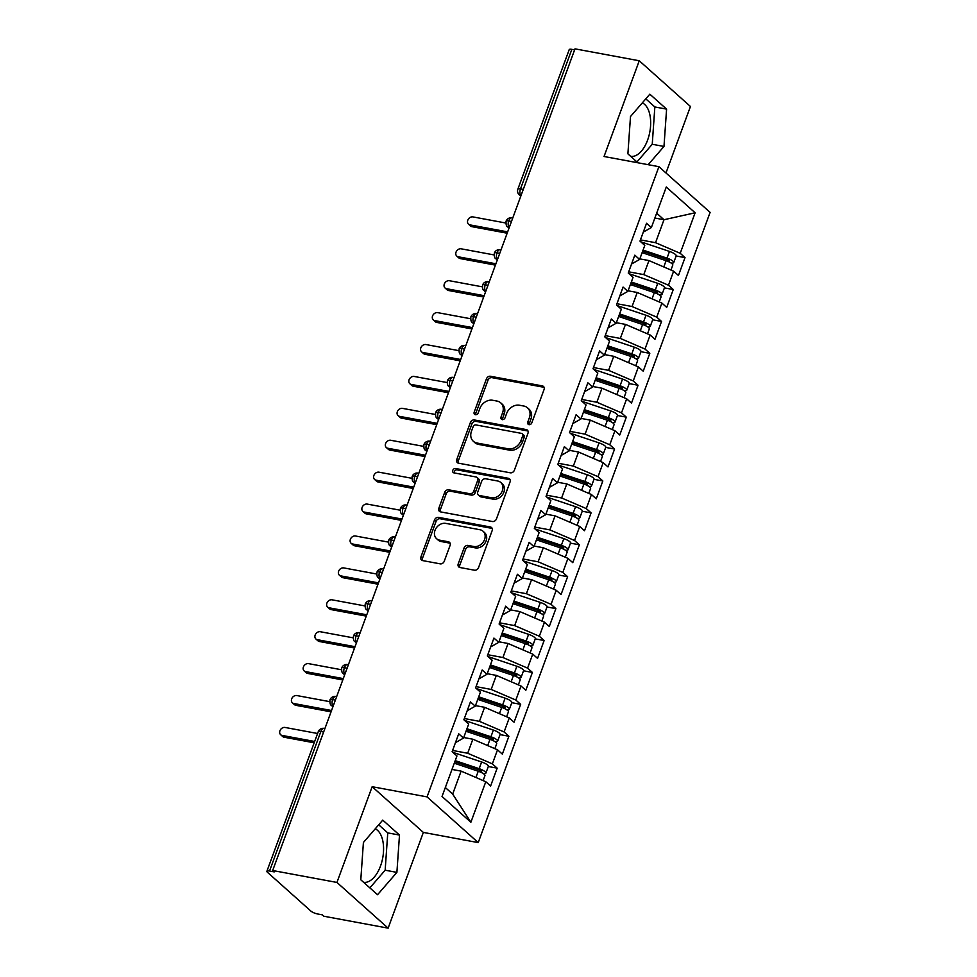 <?xml version="1.0" encoding="UTF-8"?>
<svg xmlns="http://www.w3.org/2000/svg" width="977" height="977" viewBox="0 0 977 977"><rect width="100%" height="100%" fill="white"/><g stroke="black" fill="none" stroke-linecap="round" stroke-linejoin="round"><path stroke-width="1.47" d="M528.984 424.653A2.418 1.954 -48.2 0 0 531.806 422.833L544.055 389.554A3.456 2.784 -48.2 0 0 543.468 386.44A3.456 2.784 -48.2 0 0 542.32 385.891L490.466 376.267A3.456 2.784 -48.2 0 0 486.436 378.868L474.187 412.147A2.418 1.954 -48.2 0 0 478.229 412.892L479.805 408.581A11.065 8.927 -48.2 0 1 492.713 400.277L497.037 401.071A11.065 8.927 -48.2 0 1 500.712 402.854A11.065 8.927 -48.2 0 1 502.569 412.807L500.981 417.118A2.418 1.954 -48.2 0 0 505.011 417.863L506.599 413.552A11.065 8.927 -48.2 0 1 519.508 405.247L523.831 406.041A11.065 8.927 -48.2 0 1 527.507 407.824A11.065 8.927 -48.2 0 1 529.363 417.777L527.775 422.088A2.418 1.954 -48.2 0 0 528.984 424.653M363.603 882.292A27.466 14.57 100.5 0 0 380.505 866.062A27.466 14.57 100.5 0 0 375.217 828.814M642.316 102.878A27.466 14.57 -79.5 0 1 647.592 140.126A27.466 14.57 -79.5 0 1 630.69 156.357M458.225 563.851A3.456 2.784 -48.2 0 0 458.811 566.953A3.456 2.784 -48.2 0 0 459.959 567.515L474.504 570.214A3.456 2.784 -48.2 0 0 478.535 567.613L492.139 530.658A3.456 2.784 -48.2 0 0 491.553 527.543A3.456 2.784 -48.2 0 0 490.405 526.994L438.551 517.37A3.456 2.784 -48.2 0 0 434.521 519.972L420.916 556.927A3.456 2.784 -48.2 0 0 421.502 560.041A3.456 2.784 -48.2 0 0 422.65 560.59L440.224 563.851A3.456 2.784 -48.2 0 0 444.254 561.25L450.079 545.435A3.456 2.784 -48.2 0 0 449.493 542.32A3.456 2.784 -48.2 0 0 448.345 541.771L439.638 540.159A9.245 7.462 -48.2 0 1 436.56 538.669A9.245 7.462 -48.2 0 1 435.901 528.496A9.245 7.462 -48.2 0 1 445.793 523.391L479.939 529.729A9.245 7.462 -48.2 0 1 483.017 531.207A9.245 7.462 -48.2 0 1 483.664 541.392A9.245 7.462 -48.2 0 1 473.772 546.485L468.081 545.435A3.456 2.784 -48.2 0 0 464.051 548.024L458.225 563.851L459.776 565.231A3.456 2.784 -48.2 0 0 459.752 567.466M665.972 172.978L690.446 106.481L639.263 60.769L574.989 48.85L272.668 870.519L274.219 871.899L269.53 871.032A5.276 1.368 -159.8 0 0 266.892 871.276A5.276 1.368 -159.8 0 0 267.454 872.29L310.881 911.077A5.276 1.368 -159.8 0 0 317.61 913.971L322.3 914.838L323.851 916.231L388.125 928.15L423.346 832.416L478.229 842.601L427.047 796.89L372.164 786.705L336.943 882.439L272.668 870.519M639.263 60.769L604.042 156.503L658.925 166.676L427.047 796.89M510.348 472.807A3.456 2.784 -48.2 0 0 514.378 470.206L527.971 433.251A3.456 2.784 -48.2 0 0 527.397 430.136A3.456 2.784 -48.2 0 0 526.249 429.575L474.395 419.963A3.456 2.784 -48.2 0 0 470.364 422.553L456.76 459.52A3.456 2.784 -48.2 0 0 457.334 462.634A3.456 2.784 -48.2 0 0 458.494 463.183L510.348 472.807M510.055 481.954L496.45 518.909A3.456 2.784 -48.2 0 1 492.42 521.51L440.566 511.887A3.456 2.784 -48.2 0 1 439.418 511.337A3.456 2.784 -48.2 0 1 438.844 508.223L444.657 492.408A3.456 2.784 -48.2 0 1 448.687 489.807L469.717 493.703A3.456 2.784 -48.2 0 0 473.76 491.113L477.619 480.623A3.456 2.784 -48.2 0 0 477.032 477.509A3.456 2.784 -48.2 0 0 475.884 476.947L454 472.892A2.418 1.954 -48.2 0 1 455.612 468.508L508.321 478.278A3.456 2.784 -48.2 0 1 509.481 478.84A3.456 2.784 -48.2 0 1 510.055 481.954M478.229 842.601L710.108 212.4L658.925 166.676M654.859 218.03L663.994 219.727L695.123 212.791L666.277 187.022L651.366 227.556L646.554 223.257L639.984 241.124L644.783 245.422L639.617 259.455L634.818 255.168L628.235 273.035L633.047 277.334L627.881 291.366L623.07 287.079L616.499 304.946L621.311 309.233L616.145 323.277L611.333 318.978L604.763 336.857L609.563 341.144L604.397 355.188L599.597 350.89L593.015 368.756L597.826 373.055L592.66 387.1L587.849 382.801L581.278 400.668L586.09 404.966L580.924 419.011L576.112 414.712L569.542 432.579L574.342 436.878L569.176 450.91L564.376 446.623L557.794 464.49L562.605 468.789L557.44 482.821L552.628 478.535L546.058 496.401L550.869 500.688L545.703 514.732L540.892 510.434L534.321 528.313L539.121 532.599L533.955 546.644L529.155 542.345L522.573 560.212L527.385 564.511L522.219 578.555L517.407 574.256L510.837 592.123L515.648 596.422L510.482 610.466L505.671 606.167L499.1 624.034L503.9 628.333L498.734 642.365L493.935 638.079L487.352 655.946L492.164 660.244L486.998 674.277L482.186 669.99L475.616 687.857L480.428 692.143L475.262 706.188L470.45 701.889L463.88 719.768L468.679 724.055L463.513 738.099L458.714 733.8L452.131 751.679L456.943 755.966L442.031 796.487L470.877 822.255L485.789 781.734L461.12 771.122L451.985 769.424M695.123 212.791L680.212 253.312L655.543 242.699L640.436 239.902M676.145 255.962L685.024 257.61L680.212 253.312M685.024 257.61L678.441 275.477L673.629 271.191L668.476 285.223L643.794 274.61L628.687 271.814M664.409 287.873L673.275 289.522L668.476 285.223M673.275 289.522L666.705 307.389L661.893 303.09L656.727 317.134L632.058 306.522L616.951 303.725M652.673 319.784L661.539 321.433L656.727 317.134M661.539 321.433L654.969 339.3L650.157 335.001L644.991 349.045L620.322 338.433L605.215 335.624M640.924 351.696L649.803 353.332L644.991 349.045M649.803 353.332L643.22 371.211L638.408 366.912L633.243 380.957L608.573 370.344L593.466 367.535M629.188 383.607L638.054 385.243L633.243 380.957M638.054 385.243L631.484 403.122L626.672 398.824L621.506 412.868L596.837 402.243L581.73 399.446M617.452 415.506L626.318 417.155L621.506 412.868M626.318 417.155L619.748 435.021L614.936 430.735L609.77 444.767L585.101 434.154L569.994 431.358M605.703 447.417L614.582 449.066L609.77 444.767M614.582 449.066L607.999 466.933L603.188 462.646L598.022 476.678L573.352 466.066L558.246 463.269M593.967 479.328L602.833 480.977L598.022 476.678M602.833 480.977L596.263 498.844L591.451 494.545L586.285 508.59L561.616 497.977L546.509 495.18M582.231 511.24L591.097 512.888L586.285 508.59M591.097 512.888L584.515 530.755L579.715 526.456L574.549 540.501L549.88 529.888L534.773 527.079M570.483 543.151L579.361 544.8L574.549 540.501M579.361 544.8L572.778 562.667L567.967 558.368L562.801 572.412L538.132 561.799L523.025 558.991M558.746 575.062L567.613 576.699L562.801 572.412M567.613 576.699L561.042 594.578L556.231 590.279L551.065 604.323L526.395 593.711L511.289 590.902M547.01 606.973L555.876 608.61L551.065 604.323M555.876 608.61L549.294 626.477L544.494 622.19L539.328 636.222L514.659 625.61L499.552 622.813M535.262 638.873L544.128 640.521L539.328 636.222M544.128 640.521L537.558 658.388L532.746 654.101L527.58 668.134L502.911 657.521L487.804 654.724M523.525 670.784L532.392 672.432L527.58 668.134M532.392 672.432L525.821 690.299L521.01 686.001L515.844 700.045L491.175 689.432L476.068 686.636M511.789 702.695L520.656 704.344L515.844 700.045M520.656 704.344L514.073 722.211L509.273 717.912L504.108 731.956L479.438 721.344L464.331 718.535M500.041 734.606L508.907 736.255L504.108 731.956M508.907 736.255L502.337 754.122L497.525 749.823L492.359 763.867L467.69 753.255L452.583 750.446M488.305 766.518L497.171 768.154L492.359 763.867M497.171 768.154L490.601 786.033L485.789 781.734M455.453 742.642L463.513 738.099M445.329 787.535L452.669 794.093L461.12 771.122M452.669 794.093L470.877 822.255M467.201 710.731L475.262 706.188M467.69 753.255L472.856 739.21L463.733 737.513M497.525 749.823L472.856 739.21M478.938 678.82L486.998 674.277M479.438 721.344L484.604 707.299L475.469 705.614M509.273 717.912L484.604 707.299M490.674 646.908L498.734 642.365M491.175 689.432L496.34 675.388L487.205 673.703M521.01 686.001L496.34 675.388M502.422 614.997L510.482 610.466M502.911 657.521L508.077 643.489L498.954 641.791M532.746 654.101L508.077 643.489M514.158 583.098L522.219 578.555M514.659 625.61L519.825 611.578L510.69 609.88M544.494 622.19L519.825 611.578M525.895 551.187L533.955 546.644M526.395 593.711L531.561 579.666L522.426 577.969M556.231 590.279L531.561 579.666M537.643 519.275L545.703 514.732M538.132 561.799L543.297 547.755L534.175 546.058M567.967 558.368L543.297 547.755M549.379 487.364L557.44 482.821M549.88 529.888L555.046 515.844L545.911 514.158M579.715 526.456L555.046 515.844M561.116 455.453L569.176 450.91M561.616 497.977L566.782 483.933L557.647 482.247M591.451 494.545L566.782 483.933M572.864 423.542L580.924 419.011M573.352 466.066L578.518 452.033L569.396 450.336M603.188 462.646L578.518 452.033M584.6 391.643L592.66 387.1M585.101 434.154L590.267 420.122L581.132 418.425M614.936 430.735L590.267 420.122M596.336 359.731L604.397 355.188M596.837 402.243L602.003 388.211L592.88 386.513M626.672 398.824L602.003 388.211M608.085 327.82L616.145 323.277M608.573 370.344L613.739 356.3L604.616 354.602M638.408 366.912L613.739 356.3M619.821 295.909L627.881 291.366M620.322 338.433L625.488 324.388L616.353 322.703M650.157 335.001L625.488 324.388M631.557 263.998L639.617 259.455M632.058 306.522L637.224 292.477L628.101 290.792M661.893 303.09L637.224 292.477M574.61 49.876L571.838 49.363L520.509 188.891L523.269 189.404M520.973 195.656A5.276 2.797 100.5 0 1 520.509 188.891A5.276 1.368 20.2 0 0 517.871 189.147L569.212 49.619A5.276 1.368 20.2 0 1 571.838 49.363M643.306 232.086L651.366 227.556M643.794 274.61L648.96 260.566L639.837 258.881M673.629 271.191L648.96 260.566M336.943 882.439L388.125 928.15M648.191 164.686L663.981 146.452L666.595 109.131L649.839 94.183L630.495 116.532L627.893 153.853L637.883 162.78M423.346 832.416L372.164 786.705M399.495 835.066L382.752 820.118L363.407 842.479L360.794 879.788L377.537 894.737L396.894 872.388L399.495 835.066L387.759 832.892L378.697 824.808M655.543 242.699L663.994 219.727L656.654 213.169M511.472 221.474L508.712 220.961A5.276 1.368 -159.8 0 0 506.074 221.205A5.276 1.368 -159.8 0 0 506.074 221.217A5.276 5.276 0 0 1 511.997 217.847A5.276 2.797 100.5 0 0 508.712 220.961A5.276 2.797 100.5 0 0 509.237 227.568M499.735 253.385L496.963 252.86A5.276 1.368 -159.8 0 0 494.338 253.116A5.276 1.368 -159.8 0 0 494.338 253.128A5.276 5.276 0 0 1 500.261 249.746A5.276 2.797 100.5 0 0 496.963 252.86A5.276 2.797 100.5 0 0 497.488 259.479M487.999 285.284L485.227 284.771A5.276 1.368 -159.8 0 0 482.601 285.028A5.276 1.368 -159.8 0 0 482.589 285.04A5.276 5.276 0 0 1 488.512 281.657A5.276 2.797 100.5 0 0 485.227 284.771A5.276 2.797 100.5 0 0 485.752 291.39M476.251 317.195L473.491 316.682A5.276 1.368 -159.8 0 0 470.853 316.939A5.276 1.368 -159.8 0 0 470.853 316.951C470.658 320.248 471.158 322.117 472.355 322.544A5.276 4.262 -48.2 0 0 473.979 323.363M464.515 349.107L461.742 348.594A5.276 1.368 -159.8 0 0 459.117 348.85A5.276 1.368 -159.8 0 0 459.117 348.862A5.276 5.276 0 0 1 465.04 345.479A5.276 2.797 100.5 0 0 461.742 348.594A5.276 2.797 100.5 0 0 462.268 355.201M452.778 381.018L450.006 380.505A5.276 1.368 -159.8 0 0 447.381 380.761A5.276 1.368 -159.8 0 0 447.368 380.774C447.173 384.071 447.674 385.927 448.87 386.355A5.276 4.262 -48.2 0 0 450.507 387.185M441.03 412.929L438.27 412.416A5.276 1.368 -159.8 0 0 435.632 412.66A5.276 1.368 -159.8 0 0 435.632 412.673A5.276 5.276 0 0 1 441.555 409.302A5.276 2.797 100.5 0 0 438.27 412.416A5.276 2.797 100.5 0 0 438.795 419.023M429.294 444.84L426.522 444.315A5.276 1.368 -159.8 0 0 423.896 444.572A5.276 1.368 -159.8 0 0 423.896 444.584A5.276 5.276 0 0 1 429.819 441.201A5.276 2.797 100.5 0 0 426.522 444.315A5.276 2.797 100.5 0 0 427.047 450.934M417.558 476.739L414.785 476.226A5.276 1.368 -159.8 0 0 412.16 476.483A5.276 1.368 -159.8 0 0 412.147 476.495A5.276 5.276 0 0 1 418.071 473.112A5.276 2.797 100.5 0 0 414.785 476.226A5.276 2.797 100.5 0 0 415.31 482.846M405.809 508.651L403.049 508.138A5.276 1.368 -159.8 0 0 400.411 508.394A5.276 1.368 -159.8 0 0 400.411 508.406A5.276 5.276 0 0 1 406.334 505.024A5.276 2.797 100.5 0 0 403.049 508.138A5.276 2.797 100.5 0 0 403.574 514.745M394.073 540.562L391.301 540.049A5.276 1.368 -159.8 0 0 388.675 540.305A5.276 1.368 -159.8 0 0 388.675 540.318C388.48 543.615 388.98 545.484 390.165 545.911A5.276 4.262 -48.2 0 0 391.801 546.729M382.337 572.473L379.565 571.96A5.276 1.368 -159.8 0 0 376.939 572.217A5.276 1.368 -159.8 0 0 376.927 572.229A5.276 5.276 0 0 1 382.85 568.846A5.276 2.797 100.5 0 0 379.565 571.96A5.276 2.797 100.5 0 0 380.09 578.567M370.588 604.384L367.828 603.871A5.276 1.368 -159.8 0 0 365.19 604.128L365.19 604.128A5.276 5.276 0 0 1 371.113 600.757A5.276 2.797 100.5 0 0 367.828 603.871A5.276 2.797 100.5 0 0 368.353 610.478M358.852 636.296L356.08 635.783A5.276 1.368 -159.8 0 0 353.454 636.027A5.276 1.368 -159.8 0 0 353.454 636.039A5.276 5.276 0 0 1 359.377 632.656A5.276 2.797 100.5 0 0 356.08 635.783A5.276 2.797 100.5 0 0 356.605 642.39M347.104 668.195L344.344 667.682A5.276 1.368 -159.8 0 0 341.718 667.938A5.276 1.368 -159.8 0 0 341.706 667.95A5.276 5.276 0 0 1 347.629 664.568A5.276 2.797 100.5 0 0 344.344 667.682A5.276 2.797 100.5 0 0 344.869 674.301M335.367 700.106L332.607 699.593A5.276 1.368 -159.8 0 0 329.97 699.85A5.276 1.368 -159.8 0 0 329.97 699.862A5.276 5.276 0 0 1 335.893 696.479A5.276 2.797 100.5 0 0 332.607 699.593A5.276 2.797 100.5 0 0 333.12 706.2M636.955 161.938L652.245 144.266L654.846 106.957L645.785 98.86M652.245 144.266L663.981 146.452M654.846 106.957L666.595 109.131M369.856 887.873L385.158 870.202L387.759 832.892M385.158 870.202L396.894 872.388M529.204 424.677A2.418 1.954 -48.2 0 1 529.326 423.468L530.914 419.157A11.065 8.927 -48.2 0 0 529.058 409.204L527.507 407.824M500.712 402.854L502.263 404.234A11.065 8.927 -48.2 0 1 504.12 414.187L502.532 418.498A2.418 1.954 -48.2 0 0 502.41 419.707M544.079 387.319A3.456 2.784 -48.2 0 0 543.871 387.271L492.017 377.647A3.456 2.784 -48.2 0 0 487.987 380.248L475.738 413.527A2.418 1.954 -48.2 0 0 475.616 414.737M528.007 431.016A3.456 2.784 -48.2 0 0 527.8 430.967L475.946 421.343A3.456 2.784 -48.2 0 0 471.915 423.945L458.311 460.9A3.456 2.784 -48.2 0 0 458.286 463.135M522.671 435.937A2.418 1.954 -48.2 0 0 521.462 433.373L475.946 424.934A2.418 1.954 -48.2 0 0 473.124 426.754L471.451 431.297A11.065 8.927 -48.2 0 0 473.308 441.25A11.065 8.927 -48.2 0 0 476.984 443.021L508.101 448.797A11.065 8.927 -48.2 0 0 520.997 440.48L522.671 435.937L524.222 437.33A2.418 1.954 -48.2 0 0 523.819 435.156L522.268 433.764M473.308 441.25L474.859 442.642A11.065 8.927 -48.2 0 0 478.535 444.413L476.984 443.021M524.222 437.33L522.548 441.873A11.065 8.927 -48.2 0 1 509.652 450.177L478.535 444.413M477.032 477.509L478.583 478.889A3.456 2.784 -48.2 0 1 479.17 482.003L475.31 492.493A3.456 2.784 -48.2 0 1 471.268 495.095L450.238 491.187A3.456 2.784 -48.2 0 0 446.208 493.788L440.395 509.603A3.456 2.784 -48.2 0 0 440.358 511.838M510.079 479.719A3.456 2.784 -48.2 0 0 509.872 479.67L457.163 469.888A2.418 1.954 -48.2 0 0 454.22 472.929M491.541 497.757A9.245 7.462 -48.2 0 0 501.433 492.664A9.245 7.462 -48.2 0 0 500.786 482.479A9.245 7.462 -48.2 0 0 497.708 481.002L485.679 478.767A3.456 2.784 -48.2 0 0 481.649 481.368L477.79 491.858A3.456 2.784 -48.2 0 0 478.364 494.973A3.456 2.784 -48.2 0 0 479.524 495.522L491.541 497.757L493.092 499.137A9.245 7.462 -48.2 0 0 502.984 494.044A9.245 7.462 -48.2 0 0 502.337 483.871L500.786 482.479M478.364 494.973L479.915 496.353A3.456 2.784 -48.2 0 0 481.063 496.914L479.524 495.522M493.092 499.137L481.063 496.914M483.017 531.207L484.555 532.599A9.245 7.462 -48.2 0 1 485.215 542.772A9.245 7.462 -48.2 0 1 475.323 547.877L469.632 546.815A3.456 2.784 -48.2 0 0 465.602 549.416L459.776 565.231M436.56 538.669L438.111 540.061A9.245 7.462 -48.2 0 0 441.189 541.539L439.638 540.159M450.104 543.2A3.456 2.784 -48.2 0 0 449.896 543.151L441.189 541.539M492.164 528.423A3.456 2.784 -48.2 0 0 491.956 528.374L440.102 518.75A3.456 2.784 -48.2 0 0 436.072 521.352L422.467 558.307A3.456 2.784 -48.2 0 0 422.443 560.542M642.658 251.223L667.083 259.418A2.467 0.635 20.2 0 1 669.172 260.493A2.467 0.635 20.2 0 1 669.44 260.957A2.467 0.635 20.2 0 1 668.219 261.079L666.094 260.688A7.047 1.832 20.2 0 1 672.054 263.753A7.047 1.832 20.2 0 1 672.787 265.097L670.967 270.043M643.061 250.1L667.022 258.136A7.047 1.832 20.2 0 1 672.994 261.201A7.047 1.832 20.2 0 1 673.727 262.544L676.194 255.84A7.047 1.832 -159.8 0 0 675.461 254.496A7.047 1.832 -159.8 0 0 669.489 251.431L640.704 241.771M673.727 262.544A7.047 1.832 20.2 0 1 671.077 263.008M469.986 224.893L472.001 226.688A4.396 3.554 131.8 0 1 470.535 225.98L468.52 224.185A4.396 3.554 -48.2 0 0 469.986 224.893L507.649 231.879M505.805 223.012L472.917 216.906A4.396 3.554 -48.2 0 0 468.215 219.336A4.396 3.554 -48.2 0 0 468.52 224.185M642.133 252.652L666.082 260.688L663.786 266.941M472.001 226.688L507.161 233.21M630.91 283.122L655.347 291.329A2.467 0.635 20.2 0 1 657.436 292.404A2.467 0.635 20.2 0 1 657.692 292.868A2.467 0.635 20.2 0 1 656.483 292.99L654.358 292.599A7.047 1.832 20.2 0 1 660.318 295.665A7.047 1.832 20.2 0 1 661.05 297.008L659.231 301.954M631.325 281.999L655.286 290.047A7.047 1.832 20.2 0 1 661.258 293.112A7.047 1.832 20.2 0 1 661.991 294.456L664.458 287.751A7.047 1.832 -159.8 0 0 663.713 286.408A7.047 1.832 -159.8 0 0 657.753 283.342L628.968 273.682M661.991 294.456A7.047 1.832 20.2 0 1 659.328 294.92M458.25 256.792L460.265 258.6A4.396 3.554 131.8 0 1 458.799 257.891L456.784 256.096A4.396 3.554 -48.2 0 0 458.25 256.792L495.901 263.778M494.069 254.924L461.181 248.817A4.396 3.554 -48.2 0 0 456.467 251.248A4.396 3.554 -48.2 0 0 456.784 256.096M630.385 284.551L654.346 292.599L652.038 298.852M460.265 258.6L495.412 265.121M619.174 315.034L643.611 323.24A2.467 0.635 20.2 0 1 645.699 324.315A2.467 0.635 20.2 0 1 645.956 324.779A2.467 0.635 20.2 0 1 644.735 324.901L642.622 324.511A7.047 1.832 20.2 0 1 648.569 327.564A7.047 1.832 20.2 0 1 649.314 328.907L647.495 333.853M619.589 313.91L643.538 321.958A7.047 1.832 20.2 0 1 649.51 325.011A7.047 1.832 20.2 0 1 650.255 326.355L652.721 319.662A7.047 1.832 -159.8 0 0 651.977 318.319A7.047 1.832 -159.8 0 0 646.005 315.253L617.22 305.593M650.255 326.355A7.047 1.832 20.2 0 1 647.592 326.831M446.501 288.704L448.528 290.511A4.396 3.554 131.8 0 1 447.063 289.803L445.048 287.995A4.396 3.554 -48.2 0 0 446.501 288.704L484.165 295.689M482.333 286.835L449.444 280.729A4.396 3.554 -48.2 0 0 444.73 283.159A4.396 3.554 -48.2 0 0 445.048 287.995M618.649 316.463L642.61 324.511L640.301 330.763M448.528 290.511L483.676 297.032M607.438 346.945L631.863 355.152A2.467 0.635 20.2 0 1 633.951 356.214A2.467 0.635 20.2 0 1 634.22 356.69A2.467 0.635 20.2 0 1 632.998 356.813L630.873 356.422M607.841 345.821L631.801 353.857A7.047 1.832 20.2 0 1 637.773 356.923A7.047 1.832 20.2 0 1 638.506 358.266L640.973 351.573A7.047 1.832 -159.8 0 0 640.24 350.23A7.047 1.832 -159.8 0 0 634.268 347.165L605.484 337.505M638.506 358.266A7.047 1.832 20.2 0 1 635.856 358.742M606.912 348.374L630.861 356.422A7.047 1.832 20.2 0 1 636.833 359.475A7.047 1.832 20.2 0 1 637.566 360.818L635.746 365.764M434.765 320.615L436.78 322.422A4.396 3.554 131.8 0 1 435.315 321.714L433.3 319.906A4.396 3.554 -48.2 0 0 434.765 320.615L472.428 327.6M470.584 318.734L437.696 312.64A4.396 3.554 -48.2 0 0 432.994 315.058A4.396 3.554 -48.2 0 0 433.3 319.906M436.78 322.422L471.94 328.931M595.689 378.856L620.126 387.051A2.467 0.635 20.2 0 1 622.215 388.125A2.467 0.635 20.2 0 1 622.471 388.602A2.467 0.635 20.2 0 1 621.262 388.724L619.137 388.333M596.104 377.733L620.065 385.768A7.047 1.832 20.2 0 1 626.037 388.834A7.047 1.832 20.2 0 1 626.77 390.177L629.237 383.472A7.047 1.832 -159.8 0 0 628.492 382.129A7.047 1.832 -159.8 0 0 622.532 379.076L593.747 369.416M626.77 390.177A7.047 1.832 20.2 0 1 624.108 390.653M595.164 380.285L619.125 388.321A7.047 1.832 20.2 0 1 625.097 391.386A7.047 1.832 20.2 0 1 625.83 392.73L624.01 397.676M423.029 352.526L425.044 354.321A4.396 3.554 131.8 0 1 423.578 353.625L421.563 351.818A4.396 3.554 -48.2 0 0 423.029 352.526L460.68 359.512M458.848 350.645L425.96 344.551A4.396 3.554 -48.2 0 0 421.246 346.969A4.396 3.554 -48.2 0 0 421.563 351.818M425.044 354.321L460.191 360.843M583.953 410.767L608.39 418.962A2.467 0.635 20.2 0 1 610.478 420.037A2.467 0.635 20.2 0 1 610.735 420.513A2.467 0.635 20.2 0 1 609.514 420.623L607.401 420.244A7.047 1.832 20.2 0 1 613.348 423.297A7.047 1.832 20.2 0 1 614.093 424.641L612.274 429.587M584.368 409.644L608.317 417.68A7.047 1.832 20.2 0 1 614.289 420.745A7.047 1.832 20.2 0 1 615.034 422.088L617.501 415.384A7.047 1.832 -159.8 0 0 616.756 414.04A7.047 1.832 -159.8 0 0 610.784 410.975L581.999 401.315M615.034 422.088A7.047 1.832 20.2 0 1 612.371 422.565M411.28 384.437L413.308 386.233A4.396 3.554 131.8 0 1 411.842 385.524L409.827 383.729A4.396 3.554 -48.2 0 0 411.28 384.437L448.944 391.423M447.112 382.557L414.224 376.463A4.396 3.554 -48.2 0 0 409.51 378.881A4.396 3.554 -48.2 0 0 409.827 383.729M583.428 412.196L607.389 420.232L605.081 426.497M413.308 386.233L448.455 392.754M572.217 442.679L596.642 450.873A2.467 0.635 20.2 0 1 598.73 451.948A2.467 0.635 20.2 0 1 598.999 452.412A2.467 0.635 20.2 0 1 597.777 452.534L595.652 452.143A7.047 1.832 20.2 0 1 601.612 455.209A7.047 1.832 20.2 0 1 602.345 456.552L600.525 461.498M572.62 441.555L596.581 449.591A7.047 1.832 20.2 0 1 602.553 452.656A7.047 1.832 20.2 0 1 603.285 454L605.752 447.295A7.047 1.832 -159.8 0 0 605.019 445.952A7.047 1.832 -159.8 0 0 599.048 442.886L570.263 433.226M603.285 454A7.047 1.832 20.2 0 1 600.635 454.464M399.544 416.349L401.559 418.144A4.396 3.554 131.8 0 1 400.094 417.435L398.079 415.64A4.396 3.554 -48.2 0 0 399.544 416.349L437.207 423.334M435.363 414.468L402.475 408.362A4.396 3.554 -48.2 0 0 397.773 410.792A4.396 3.554 -48.2 0 0 398.079 415.64M571.692 444.108L595.64 452.143L593.344 458.396M401.559 418.144L436.719 424.665M560.468 474.578L584.905 482.785A2.467 0.635 20.2 0 1 586.994 483.859A2.467 0.635 20.2 0 1 587.25 484.323A2.467 0.635 20.2 0 1 586.041 484.445L583.916 484.055M560.883 473.454L584.844 481.502A7.047 1.832 20.2 0 1 590.804 484.568A7.047 1.832 20.2 0 1 591.549 485.911L594.016 479.206A7.047 1.832 -159.8 0 0 593.271 477.863A7.047 1.832 -159.8 0 0 587.311 474.798L558.526 465.137M591.549 485.911A7.047 1.832 20.2 0 1 588.887 486.375M559.943 476.007L583.904 484.055A7.047 1.832 20.2 0 1 589.876 487.12A7.047 1.832 20.2 0 1 590.609 488.463L588.789 493.409M387.808 448.248L389.823 450.055A4.396 3.554 131.8 0 1 388.357 449.347L386.342 447.551A4.396 3.554 -48.2 0 0 387.808 448.248L425.459 455.233M423.627 446.379L390.739 440.273A4.396 3.554 -48.2 0 0 386.025 442.703A4.396 3.554 -48.2 0 0 386.342 447.551M389.823 450.055L424.971 456.577M548.732 506.489L573.169 514.696A2.467 0.635 20.2 0 1 575.258 515.771A2.467 0.635 20.2 0 1 575.514 516.235A2.467 0.635 20.2 0 1 574.293 516.357L572.18 515.966A7.047 1.832 20.2 0 1 578.128 519.031A7.047 1.832 20.2 0 1 578.872 520.362L577.053 525.308M549.147 505.365L573.096 513.413A7.047 1.832 20.2 0 1 579.068 516.467A7.047 1.832 20.2 0 1 579.813 517.81L582.28 511.118A7.047 1.832 -159.8 0 0 581.535 509.774A7.047 1.832 -159.8 0 0 575.563 506.709L546.778 497.049M579.813 517.81A7.047 1.832 20.2 0 1 577.151 518.286M376.06 480.159L378.075 481.966A4.396 3.554 131.8 0 1 376.621 481.258L374.594 479.451A4.396 3.554 -48.2 0 0 376.06 480.159L413.723 487.144M411.891 478.29L379.003 472.184A4.396 3.554 -48.2 0 0 374.289 474.614A4.396 3.554 -48.2 0 0 374.594 479.451M548.207 507.918L572.168 515.966L569.86 522.219M378.075 481.966L413.234 488.488M536.996 538.4L561.421 546.607A2.467 0.635 20.2 0 1 563.509 547.67A2.467 0.635 20.2 0 1 563.778 548.146A2.467 0.635 20.2 0 1 562.557 548.268L560.432 547.877A7.047 1.832 20.2 0 1 566.391 550.93A7.047 1.832 20.2 0 1 567.124 552.274L565.304 557.22M537.399 537.277L561.36 545.325A7.047 1.832 20.2 0 1 567.332 548.378A7.047 1.832 20.2 0 1 568.064 549.721L570.531 543.029A7.047 1.832 -159.8 0 0 569.799 541.685A7.047 1.832 -159.8 0 0 563.827 538.62L535.042 528.96M568.064 549.721A7.047 1.832 20.2 0 1 565.414 550.198M364.323 512.07L366.338 513.878A4.396 3.554 131.8 0 1 364.873 513.169L362.858 511.362A4.396 3.554 -48.2 0 0 364.323 512.07L401.987 519.056M400.143 510.189L367.254 504.095A4.396 3.554 -48.2 0 0 362.552 506.513A4.396 3.554 -48.2 0 0 362.858 511.362M536.471 539.829L560.419 547.877L558.123 554.13M366.338 513.878L401.498 520.387M525.247 570.312L549.685 578.506A2.467 0.635 20.2 0 1 551.773 579.581A2.467 0.635 20.2 0 1 552.029 580.057A2.467 0.635 20.2 0 1 550.82 580.179L548.695 579.788A7.047 1.832 20.2 0 1 554.655 582.842A7.047 1.832 20.2 0 1 555.388 584.185L553.568 589.131M525.663 569.188L549.624 577.224A7.047 1.832 20.2 0 1 555.583 580.289A7.047 1.832 20.2 0 1 556.328 581.633L558.795 574.928A7.047 1.832 -159.8 0 0 558.05 573.584A7.047 1.832 -159.8 0 0 552.09 570.531L523.306 560.871M556.328 581.633A7.047 1.832 20.2 0 1 553.666 582.109M352.587 543.981L354.602 545.777A4.396 3.554 131.8 0 1 353.137 545.081L351.122 543.273A4.396 3.554 -48.2 0 0 352.587 543.981L390.238 550.967M388.406 542.101L355.518 536.007A4.396 3.554 -48.2 0 0 350.804 538.425A4.396 3.554 -48.2 0 0 351.122 543.273M524.722 571.74L548.683 579.776L546.375 586.041M354.602 545.777L389.75 552.298M513.511 602.223L537.948 610.417A2.467 0.635 20.2 0 1 540.037 611.492A2.467 0.635 20.2 0 1 540.293 611.968A2.467 0.635 20.2 0 1 539.072 612.078L536.959 611.7M513.926 601.099L537.875 609.135A7.047 1.832 20.2 0 1 543.847 612.2A7.047 1.832 20.2 0 1 544.592 613.544L547.059 606.839A7.047 1.832 -159.8 0 0 546.314 605.496A7.047 1.832 -159.8 0 0 540.342 602.43L511.557 592.77M544.592 613.544A7.047 1.832 20.2 0 1 541.93 614.02M512.986 603.652L536.947 611.687A7.047 1.832 20.2 0 1 542.907 614.753A7.047 1.832 20.2 0 1 543.652 616.096L541.832 621.042M340.839 575.893L342.854 577.688A4.396 3.554 131.8 0 1 341.4 576.98L339.373 575.184A4.396 3.554 -48.2 0 0 340.839 575.893L378.502 582.878M376.67 574.012L343.782 567.918A4.396 3.554 -48.2 0 0 339.068 570.336A4.396 3.554 -48.2 0 0 339.373 575.184M342.854 577.688L378.014 584.209M501.775 634.134L526.2 642.329A2.467 0.635 20.2 0 1 528.288 643.403A2.467 0.635 20.2 0 1 528.557 643.867A2.467 0.635 20.2 0 1 527.336 643.99L525.211 643.599A7.047 1.832 20.2 0 1 531.17 646.664A7.047 1.832 20.2 0 1 531.903 648.007L530.084 652.954M502.178 633.011L526.139 641.046A7.047 1.832 20.2 0 1 532.111 644.112A7.047 1.832 20.2 0 1 532.844 645.455L535.311 638.75A7.047 1.832 -159.8 0 0 534.578 637.407A7.047 1.832 -159.8 0 0 528.606 634.342L499.821 624.682M532.844 645.455A7.047 1.832 20.2 0 1 530.193 645.919M329.102 607.804L331.118 609.599A4.396 3.554 131.8 0 1 329.652 608.891L327.637 607.096A4.396 3.554 -48.2 0 0 329.102 607.804L366.766 614.789M364.922 605.923L332.033 599.817A4.396 3.554 -48.2 0 0 327.332 602.247A4.396 3.554 -48.2 0 0 327.637 607.096M501.25 635.563L525.199 643.599L522.903 649.864M331.118 609.599L366.265 616.121M490.027 666.033L514.464 674.24A2.467 0.635 20.2 0 1 516.552 675.315A2.467 0.635 20.2 0 1 516.809 675.779A2.467 0.635 20.2 0 1 515.6 675.901L513.475 675.51A7.047 1.832 20.2 0 1 519.434 678.575A7.047 1.832 20.2 0 1 520.167 679.919L518.347 684.865M490.442 664.91L514.403 672.958A7.047 1.832 20.2 0 1 520.362 676.023A7.047 1.832 20.2 0 1 521.107 677.366L523.574 670.662A7.047 1.832 -159.8 0 0 522.829 669.318A7.047 1.832 -159.8 0 0 516.87 666.253L488.085 656.593M521.107 677.366A7.047 1.832 20.2 0 1 518.445 677.83M317.366 639.703L319.381 641.51A4.396 3.554 131.8 0 1 317.916 640.802L315.901 639.007A4.396 3.554 -48.2 0 0 317.366 639.703L355.017 646.689M353.185 637.834L320.297 631.728A4.396 3.554 -48.2 0 0 315.583 634.158A4.396 3.554 -48.2 0 0 315.901 639.007M489.501 667.474L513.462 675.51L511.154 681.763M319.381 641.51L354.529 648.032M478.29 697.944L502.728 706.151A2.467 0.635 20.2 0 1 504.816 707.226A2.467 0.635 20.2 0 1 505.072 707.69A2.467 0.635 20.2 0 1 503.851 707.812L501.738 707.421M478.706 696.821L502.654 704.869A7.047 1.832 20.2 0 1 508.626 707.934A7.047 1.832 20.2 0 1 509.371 709.265L511.838 702.573A7.047 1.832 -159.8 0 0 511.093 701.23A7.047 1.832 -159.8 0 0 505.121 698.164L476.336 688.504M509.371 709.265A7.047 1.832 20.2 0 1 506.709 709.742M477.765 699.373L501.714 707.421A7.047 1.832 20.2 0 1 507.686 710.487A7.047 1.832 20.2 0 1 508.431 711.818L506.611 716.764M305.618 671.614L307.633 673.422A4.396 3.554 131.8 0 1 306.18 672.713L304.152 670.906A4.396 3.554 -48.2 0 0 305.618 671.614L343.281 678.6M341.449 669.746L308.561 663.639A4.396 3.554 -48.2 0 0 303.847 666.07A4.396 3.554 -48.2 0 0 304.152 670.906M307.633 673.422L342.793 679.943M466.554 729.856L490.979 738.062A2.467 0.635 20.2 0 1 493.067 739.125A2.467 0.635 20.2 0 1 493.336 739.601A2.467 0.635 20.2 0 1 492.115 739.723L489.99 739.333A7.047 1.832 20.2 0 1 495.95 742.386A7.047 1.832 20.2 0 1 496.682 743.729L494.863 748.675M466.957 728.732L490.918 736.78A7.047 1.832 20.2 0 1 496.89 739.833A7.047 1.832 20.2 0 1 497.623 741.177L500.09 734.484A7.047 1.832 -159.8 0 0 499.357 733.141A7.047 1.832 -159.8 0 0 493.385 730.075L464.6 720.415M497.623 741.177A7.047 1.832 20.2 0 1 494.973 741.653M293.882 703.525L295.897 705.333A4.396 3.554 131.8 0 1 294.431 704.625L292.416 702.817A4.396 3.554 -48.2 0 0 293.882 703.525L331.545 710.511M329.701 701.645L296.813 695.551A4.396 3.554 -48.2 0 0 292.111 697.969A4.396 3.554 -48.2 0 0 292.416 702.817M466.029 731.284L489.978 739.333L487.682 745.585M295.897 705.333L331.044 711.842M454.806 761.767L479.243 769.961A2.467 0.635 20.2 0 1 481.331 771.036A2.467 0.635 20.2 0 1 481.588 771.512A2.467 0.635 20.2 0 1 480.379 771.635L478.254 771.244A7.047 1.832 20.2 0 1 484.213 774.297A7.047 1.832 20.2 0 1 484.946 775.64L483.127 780.586M455.221 760.643L479.182 768.679A7.047 1.832 20.2 0 1 485.142 771.745A7.047 1.832 20.2 0 1 485.887 773.088L488.353 766.383A7.047 1.832 -159.8 0 0 487.608 765.04A7.047 1.832 -159.8 0 0 481.649 761.987L452.864 752.327M485.887 773.088A7.047 1.832 20.2 0 1 483.224 773.564M282.145 735.437L284.16 737.232A4.396 3.554 131.8 0 1 282.695 736.536L280.68 734.728A4.396 3.554 -48.2 0 0 282.145 735.437L314.655 741.47M317.598 733.495L285.076 727.462A4.396 3.554 -48.2 0 0 280.362 729.88A4.396 3.554 -48.2 0 0 280.68 734.728M454.281 763.196L478.242 771.232L475.933 777.497M284.16 737.232L314.167 742.801M323.631 732.017L320.859 731.504L269.53 871.032M324.914 728.537L324.156 728.39A5.276 2.797 100.5 0 0 320.859 731.504A5.276 1.368 -159.8 0 0 318.233 731.761L266.892 871.276M520.765 196.206L519.312 194.899A5.276 4.262 -48.2 0 0 520.949 195.73M509.029 228.117L507.576 226.811A5.276 4.262 -48.2 0 0 509.2 227.641M497.293 260.029L495.827 258.722A5.276 4.262 -48.2 0 0 497.464 259.54M477.533 313.715L476.776 313.568A5.276 2.797 100.5 0 0 473.491 316.682A5.276 2.797 100.5 0 0 474.016 323.289M485.545 291.928L484.091 290.633A5.276 4.262 -48.2 0 0 485.728 291.451M454.061 377.525L453.291 377.391A5.276 2.797 100.5 0 0 450.006 380.505A5.276 2.797 100.5 0 0 450.531 387.112M462.072 355.75L460.607 354.456A5.276 4.262 -48.2 0 0 462.243 355.274M438.588 419.573L437.134 418.266A5.276 4.262 -48.2 0 0 438.758 419.096M426.851 451.484L425.386 450.177A5.276 4.262 -48.2 0 0 427.022 450.995M415.103 483.395L413.65 482.088A5.276 4.262 -48.2 0 0 415.286 482.907M395.355 537.069L394.598 536.935A5.276 2.797 100.5 0 0 391.301 540.049A5.276 2.797 100.5 0 0 391.826 546.656M403.367 515.294L401.913 514A5.276 4.262 -48.2 0 0 403.538 514.818M379.882 579.117L378.429 577.81A5.276 4.262 -48.2 0 0 380.065 578.64M368.146 611.028L366.693 609.721A5.276 4.262 -48.2 0 0 368.317 610.552M356.41 642.939L354.944 641.633A5.276 4.262 -48.2 0 0 356.581 642.451M344.661 674.851L343.208 673.544A5.276 4.262 -48.2 0 0 344.844 674.362M332.925 706.75L331.472 705.455A5.276 4.262 -48.2 0 0 333.096 706.273M530.914 419.157L529.363 417.777M502.532 418.498L500.981 417.118M504.12 414.187L502.569 412.807M475.738 413.527L474.187 412.147M487.987 380.248L486.436 378.868M492.017 377.647L490.466 376.267M543.871 387.271L542.32 385.891M529.326 423.468L527.775 422.088M458.311 460.9L456.76 459.52M471.915 423.945L470.364 422.553M475.946 421.343L474.395 419.963M527.8 430.967L526.249 429.575M509.652 450.177L508.101 448.797M522.548 441.873L520.997 440.48M440.395 509.603L438.844 508.223M446.208 493.788L444.657 492.408M450.238 491.187L448.687 489.807M471.268 495.095L469.717 493.703M475.31 492.493L473.76 491.113M479.17 482.003L477.619 480.623M457.163 469.888L455.612 468.508M509.872 479.67L508.321 478.278M465.602 549.416L464.051 548.024M469.632 546.815L468.081 545.435M475.323 547.877L473.772 546.485M449.896 543.151L448.345 541.771M422.467 558.307L420.916 556.927M436.072 521.352L434.521 519.972M440.102 518.75L438.551 517.37M491.956 528.374L490.405 526.994M668.586 260.077L668.219 261.079M644.747 251.919L644.222 253.348M669.489 251.431L667.022 258.136M656.849 291.989L656.483 292.99M633.011 283.831L632.485 285.26M657.753 283.342L655.286 290.047M645.113 323.9L644.735 324.901M621.274 315.742L620.749 317.171M646.005 315.253L643.538 321.958M630.861 356.422L628.565 362.675M633.365 355.811L632.998 356.813M609.526 347.653L609.001 349.082M634.268 347.165L631.801 353.857M619.125 388.321L616.817 394.586M621.628 387.722L621.262 388.724M597.79 379.565L597.265 380.993M622.532 379.076L620.065 385.768M609.892 419.622L609.514 420.623M586.053 411.464L585.528 412.892M610.784 410.975L608.317 417.68M598.144 451.533L597.777 452.534M574.305 443.375L573.78 444.804M599.048 442.886L596.581 449.591M583.904 484.055L581.596 490.307M586.408 483.444L586.041 484.445M562.569 475.286L562.044 476.715M587.311 474.798L584.844 481.502M574.671 515.355L574.293 516.357M550.833 507.197L550.307 508.626M575.563 506.709L573.096 513.413M562.923 547.267L562.557 548.268M539.084 539.109L538.559 540.537M563.827 538.62L561.36 545.325M551.187 579.178L550.82 580.179M527.348 571.02L526.823 572.449M552.09 570.531L549.624 577.224M536.947 611.687L534.639 617.952M539.451 611.089L539.072 612.078M515.612 602.919L515.087 604.36M540.342 602.43L537.875 609.135M527.702 642.988L527.336 643.99M503.863 634.83L503.338 636.259M528.606 634.342L526.139 641.046M515.966 674.899L515.6 675.901M492.127 666.741L491.602 668.17M516.87 666.253L514.403 672.958M501.714 707.421L499.418 713.674M504.23 706.811L503.851 707.812M480.391 698.653L479.866 700.082M505.121 698.164L502.654 704.869M492.481 738.722L492.115 739.723M468.642 730.564L468.117 731.993M493.385 730.075L490.918 736.78M480.745 770.633L480.379 771.635M456.906 762.475L456.381 763.904M481.649 761.987L479.182 768.679M512.754 217.981L511.997 217.847M517.871 189.147A5.276 5.276 0 0 0 519.312 194.899M501.018 249.892L500.261 249.746M507.576 226.811C506.379 226.383 505.878 224.527 506.074 221.217M489.282 281.803L488.512 281.657M495.827 258.722C494.643 258.294 494.142 256.438 494.338 253.128M476.776 313.568A5.276 5.276 0 0 0 470.853 316.939M484.091 290.633C482.894 290.206 482.394 288.337 482.589 285.04M465.797 345.614L465.04 345.479M472.355 322.544L473.808 323.839M453.291 377.391A5.276 5.276 0 0 0 447.381 380.761M460.607 354.456C459.422 354.028 458.921 352.16 459.117 348.862M442.312 409.436L441.555 409.302M448.87 386.355L450.324 387.661M430.576 441.348L429.819 441.201M437.134 418.266C435.937 417.838 435.437 415.982 435.632 412.673M418.84 473.259L418.071 473.112M425.386 450.177C424.201 449.75 423.7 447.893 423.896 444.584M407.091 505.17L406.334 505.024M413.65 482.088C412.453 481.661 411.952 479.792 412.147 476.495M394.598 536.935A5.276 5.276 0 0 0 388.675 540.305M401.913 514C400.717 513.572 400.216 511.704 400.411 508.406M383.619 568.98L382.85 568.846M390.165 545.911L391.63 547.205M371.871 600.892L371.113 600.757M378.429 577.81C377.232 577.383 376.731 575.526 376.927 572.229M360.134 632.803L359.377 632.656M366.693 609.721C365.496 609.294 364.995 607.438 365.19 604.128M348.398 664.714L347.629 664.568M354.944 641.633C353.759 641.205 353.259 639.349 353.454 636.039M336.65 696.625L335.893 696.479M343.208 673.544C342.011 673.116 341.51 671.248 341.706 667.95M324.156 728.39A5.276 5.276 0 0 0 318.233 731.761M331.472 705.455C330.275 705.028 329.774 703.159 329.97 699.862"/></g></svg>
